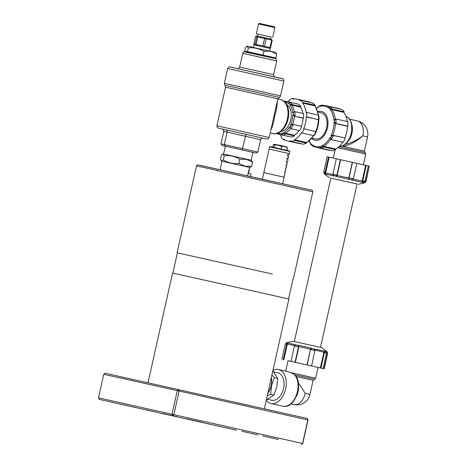 <?xml version="1.0" encoding="UTF-8"?>
<svg xmlns="http://www.w3.org/2000/svg" width="468" height="468" viewBox="0 0 468 468"><rect width="100%" height="100%" fill="white"/><g stroke="black" fill="none" stroke-linecap="round" stroke-linejoin="round"><path stroke-width="0.7" d="M330.864 178.156L357.008 184M294.349 341.535L330.87 178.144L343.945 181.052L357.014 183.988L320.492 347.379M365.052 152.568L338.896 146.718L365.052 152.568L364.367 151.088L342.857 146.268C348.853 145.636 355.505 142.167 362.811 135.86C356.791 140.271 350.895 143.126 345.121 144.425M329.144 157.16L325.751 172.323L325.196 171.879L325.026 172.435L323.733 172.148L327.161 156.721L368.363 165.929L364.876 181.338L362.829 182.444L364.701 182.877L365.724 181.865L364.718 181.631M366.233 165.444L362.911 180.303L362.261 180.484L361.887 182.233L363.806 182.21L362.829 182.444M364.876 181.344L362.84 180.882L362.911 180.303M369.234 166.14L366.163 181.057L365.467 181.221M365.572 182.245L366.163 181.057M368.363 165.929L369.24 166.134L365.724 181.865M365.648 165.315L362.261 180.484M356.856 163.338L353.533 178.197L351.468 179.893L361.887 182.233M352.293 162.32L348.9 177.483L349.537 179.46L351.725 179.63M340.657 159.717L337.264 174.886L337.03 174.511L335.813 176.073L336.047 176.448L349.537 179.46M333.333 175.073L334.263 176.05L334.029 175.675L335.813 176.073M325.026 172.435L325.049 173.686L325.611 174.131L334.263 176.05M324.745 173.786L324.453 173.552L325.049 173.686M352.96 179.127L353.311 178.741L349.146 177.805L349.163 177.22L348.9 177.483M352.486 162.361L349.163 177.22M348.882 178.068L337.042 175.424L337.264 174.886M337.03 174.511L340.353 159.652M336.802 175.05L332.941 174.19L336.305 158.746M333.023 174.529L325.588 172.879L325.751 172.323M325.196 171.879L328.513 157.02M323.733 172.148L324.874 173.897M325.588 172.879L325.611 174.131M332.941 174.19L334.029 175.675M337.042 175.424L336.047 176.448M349.146 177.805L349.801 179.197M353.047 179.004L351.468 179.893M362.84 180.882L362.536 182.058M363.466 182.274L363.156 182.385M347.929 126.103L347.484 126.272A21.429 13.689 102.7 0 1 344.869 137.955L332.73 135.334A21.429 13.689 -77.3 0 0 335.386 123.447L347.929 126.103A22.101 14.116 -77.3 0 0 347.753 121.627L336.322 119.059M331.707 139.704L343.138 142.272A22.101 14.116 -77.3 0 0 345.203 138.294M342.664 142.161A21.429 13.689 102.7 0 1 335.679 149.023L335.708 149.666L324.277 147.098L324.014 146.402L323.511 146.344A21.429 13.689 -77.3 0 0 330.765 139.131L330.045 137.563A20.656 13.198 102.7 0 1 321.785 145.782L322.042 146.478L324.277 147.098M320.826 148.134L332.613 150.819A22.101 14.116 -77.3 0 0 335.708 149.666M330.7 150.386A21.429 13.689 102.7 0 1 328.647 150.175L316.549 147.455A21.429 13.689 -77.3 0 0 320.463 147.461M329.449 107.277A21.429 13.689 -77.3 0 0 325.944 105.639L338.042 108.354A21.429 13.689 102.7 0 1 339.903 108.997M344.173 111.788A22.101 14.116 -77.3 0 0 341.862 109.442L330.057 106.821L329.437 107.798A21.329 13.625 102.7 0 1 330.455 108.833L329.928 109.348L332.21 109.74L332.742 109.219L344.173 111.788L343.875 112.361A21.429 13.689 102.7 0 1 347.274 121.522M311.875 138.481A14.736 9.413 -77.3 0 0 326.682 130.584A14.736 9.413 -77.3 0 0 321.475 111.495A14.736 9.413 -77.3 0 0 317.883 111.753M317.977 112.086L321.2 112.806A13.396 8.559 102.7 0 1 321.2 112.806A13.396 8.559 102.7 0 1 326.611 127.752A13.396 8.559 102.7 0 1 315.327 138.943L312.103 138.218M329.928 109.348A20.656 13.198 102.7 0 1 333.906 120.288L334.585 120.177A21.329 13.625 102.7 0 1 334.661 122.148L333.982 122.259A20.656 13.198 102.7 0 1 330.952 135.808L331.519 136.2L333.772 135.726M314.601 146.794L313.396 146.525L313.455 145.899M322.042 146.478A21.329 13.625 102.7 0 1 320.679 146.981L320.422 146.291A20.656 13.198 102.7 0 1 311.764 144.372L311.7 144.992L313.396 146.525M335.679 149.023L324.014 146.402M330.765 139.125L331.139 139.312M344.869 137.955L333.204 135.334M347.484 126.272L335.819 123.651M316.526 108.272A20.656 13.198 102.7 0 1 318.889 106.903L319.1 106.312A21.329 13.625 102.7 0 1 320.463 105.809L320.252 106.394L321.931 105.651M311.7 144.992A21.329 13.625 102.7 0 1 310.682 143.957L310.746 143.337A20.656 13.198 102.7 0 1 309.161 141.049M331.519 136.2A21.329 13.625 102.7 0 1 330.613 137.949L330.045 137.563M320.252 106.394A20.656 13.198 102.7 0 1 324.839 106.183A20.656 13.198 102.7 0 1 328.91 108.313L329.437 107.798M336.498 123.534L336.065 123.33A22.101 14.116 -77.3 0 0 335.901 119.065L334.585 120.177M333.906 120.288L335.223 119.176A21.429 13.689 -77.3 0 0 331.73 109.576M343.875 112.361L332.21 109.74M332.742 109.219L332.262 109.062A22.101 14.116 -77.3 0 0 330.057 106.821L329.279 107.441M322.434 105.733L322.645 105.142L323.803 105.405M322.645 105.142L320.463 105.809M310.477 144.126L312.905 146.379M311.764 144.372L312.969 145.759M320.422 146.291L320.562 147.443M320.679 146.981L320.82 148.14L320.381 147.244M321.785 145.782L323.511 146.344M330.613 137.949L331.326 139.517A22.101 14.116 -77.3 0 0 333.298 135.726M330.952 135.808L332.73 135.334M333.982 122.259L335.386 123.447M334.661 122.148L336.065 123.33M330.455 108.833L332.262 109.062M328.91 108.313L329.525 107.336M318.983 106.072L322.142 105.06M342.851 146.268L341.64 146.104M307.277 418.456L105.072 373.23L103.773 374.312L177.278 390.622L178.577 389.54L179.121 391.032L307.991 419.989L307.277 418.456L307.821 419.948L302.562 443.477L98.514 397.841L103.773 374.312M258.184 434.918L241.88 431.268L258.184 434.918M227.928 428.296L99.228 399.374L227.928 428.296M156.657 412.238L140.353 408.587L156.657 412.238M202.726 422.458L186.422 418.807L202.726 422.458M212.115 424.704L195.811 421.048L212.115 424.704M136.012 407.593L120.288 404.071L136.012 407.593M278.325 439.452L262.595 435.93L278.325 439.452M177.776 416.859L162.051 413.338L177.776 416.859M236.562 430.186L220.832 426.664L236.562 430.186M302.732 443.518L301.433 444.6L302.732 443.518L307.991 419.989M172.733 415.683L172.019 414.151L177.278 390.622L179.121 391.032L173.862 414.56L172.733 415.683M99.228 399.374L98.514 397.841M236.235 402.492L249.614 405.499M272.417 274.026L177.079 252.779L272.417 274.026M148.023 382.76L172.552 273.043L267.889 294.29L288.885 299.046L264.35 408.81M250.52 176.477L251.082 173.967L248.169 173.3M272.739 147.168L273.294 144.688L273.862 144.255L278.39 145.004L286.755 146.882L287.451 147.847L286.896 150.333M273.862 144.255L274.564 144.963L278.238 145.168L281.648 146.542C283.754 146.191 285.691 146.624 287.451 147.847M262.402 179.133L269.1 149.111L289.359 153.639L289.066 154.949L287.773 154.662M263.841 172.639L284.099 177.167L263.853 172.645M284.099 177.167L285.123 172.593L284.731 172.505L285.024 171.194L285.416 171.288L285.854 169.328L285.316 169.2L285.609 167.895L286.147 168.018L286.586 166.058L285.878 165.894L286.17 164.59L286.878 164.754L287.317 162.788L286.416 162.583L286.709 161.279L287.609 161.483L288.048 159.524L286.937 159.266L287.229 157.962L288.335 158.213L288.774 156.254L287.434 155.949L287.726 154.639L289.066 154.949M288.335 158.213L286.972 158.184M287.609 161.483L286.749 161.296L286.457 162.607M286.878 164.754L286.205 164.607L285.913 165.912M286.147 168.018L285.638 167.913L285.345 169.217M285.416 171.288L285.053 171.212L284.76 172.516M284.684 174.552L284.146 175.81M274.564 144.963L274.008 147.455M281.648 146.542L281.087 149.035M287.469 155.955L287.68 154.633M271.768 400.234A14.011 8.95 -77.3 0 0 271.902 400.257A14.011 8.95 -77.3 0 0 278.986 397.455M283.245 378.495A14.011 8.95 -77.3 0 0 278.039 372.926L273.698 371.832M271.381 377.366A14.397 9.196 102.7 0 1 271.188 385.72A14.397 9.196 102.7 0 1 267.801 393.36M271.3 377.711A14.198 9.067 102.7 0 1 271.066 385.69A14.198 9.067 102.7 0 1 267.883 393.015M266.333 399.935L273.938 395.05L276.781 386.972L277.653 378.448L272.844 370.82M271.896 375.049L274.388 377.717L271.545 385.796L270.674 394.319L267.286 395.676M273.938 395.05L270.674 394.319M277.653 378.448L274.388 377.717M222.709 154.165L223.306 153.978L251.41 160.261L252.603 162.063L246.507 159.348L239.832 159.196C235.03 156.306 229.835 155.148 224.26 155.721L222.709 154.165L221.458 155.119L220.51 159.36L221.229 160.735L223.312 159.968C228.115 162.852 233.304 164.011 238.885 163.437L244.98 166.158L251.655 166.31L249.807 167.45L221.896 161.208L220.176 169.709M221.896 161.214L249.807 167.45L248.473 173.371M224.26 155.721L223.312 159.968M252.603 162.063L251.655 166.31M239.832 159.196L238.885 163.437M260.588 139.657L257.809 152.071L224.312 144.577L227.085 132.157L260.588 139.657C260.974 138.505 261.823 138.007 263.133 138.165L246.314 134.386L245.495 136.264L242.172 149.935L253.065 152.41M221.001 143.863L222.119 145.489L225.178 146.145L224.312 144.577L221.001 143.863L223.774 131.449L227.085 132.157C227.249 130.946 226.816 130.162 225.787 129.806L222.095 129.016C223.353 129.42 223.915 130.233 223.774 131.449M279.191 97.362L224.95 85.24L224.347 83.322L280.554 95.887C279.244 98.163 279.688 96.812 279.197 97.362L277.834 98.842L272.651 122.031M270.896 129.893C272.487 126.799 273.751 122.189 274.698 116.058C276.453 110.115 277.267 105.405 277.144 101.942M223.505 154.019L225.412 146.215L222.124 145.489L243.769 150.298L252.837 152.346L251.217 160.214M257.809 152.071L256.113 153.065L253.053 152.41M246.817 46.326L247.414 46.139L275.517 52.422L276.711 54.224C272.838 51.538 268.579 50.579 263.94 51.357C259.132 48.467 253.943 47.309 248.362 47.882L246.817 46.326L245.56 47.28L244.723 51.035L275.868 57.979L244.723 51.035M276.711 54.224L275.868 57.979M263.94 51.357L263.098 55.113M248.362 47.882L247.525 51.638M257.558 36.048L257.997 34.094L256.365 33.725L271.066 37.019M257.997 34.094L271.071 37.013L270.633 38.973M255.575 36.486L256.786 36.744L255.113 44.238L253.896 43.974L255.575 36.486L256.043 36.176L256.903 35.907L271.282 39.119L272.247 40.207L270.574 47.695L269.246 48.268M270.013 47.566L264.484 46.326L266.157 38.832L271.686 40.078L270.013 47.566L270.574 47.695M262.887 45.969L256.142 44.466L257.821 36.972L264.56 38.475L262.887 45.969L264.484 46.326M255.113 44.238L256.142 44.466M254.849 45.051L253.896 43.974M253.299 47.438L253.878 44.84L262.051 46.654L270.217 48.491L269.638 51.088M271.686 40.078L272.247 40.207M264.56 38.475L266.157 38.832M256.786 36.744L257.821 36.972M303.644 128.688L315.409 131.596L303.644 128.688A21.429 13.689 -77.3 0 0 306.259 117.006L318.357 119.615M306.259 117.006L306.704 116.842A22.101 14.116 -77.3 0 0 306.528 112.367L318.404 115.134A22.101 14.116 102.7 0 1 318.568 119.398L318.357 119.621A21.429 13.689 102.7 0 1 315.701 131.508L315.309 131.315M306.704 116.842L317.924 119.627M306.528 112.367L306.084 112.531A21.429 13.689 -77.3 0 0 302.65 103.1L302.948 102.527A22.101 14.116 -77.3 0 0 300.637 100.175L312.998 103.135L314.987 105.142L318.609 115.315M302.948 102.527L314.379 105.095L314.315 105.721L314.701 105.75A21.429 13.689 102.7 0 1 318.152 114.999M312.56 102.89A22.101 14.116 102.7 0 1 314.759 105.13L314.379 105.095M318.983 118.626L318.129 119.41M294.454 139.762L306.119 142.383L305.908 142.974L306.271 143.109A22.101 14.116 102.7 0 1 303.322 144.202L291.389 141.558A22.101 14.116 -77.3 0 0 294.483 140.406L294.454 139.762A21.429 13.689 -77.3 0 0 301.585 132.672L301.913 133.006A22.101 14.116 -77.3 0 0 303.978 129.028M305.908 142.974L294.483 140.406M315.409 131.596L315.795 131.795M301.913 133.006L313.344 135.574L313.829 135.585L314.935 134.427M280.168 134.585A21.429 13.689 -77.3 0 0 281.59 136.908L281.291 137.475A22.101 14.116 -77.3 0 0 283.602 139.827L283.895 139.253A21.429 13.689 -77.3 0 0 287.422 140.909A21.429 13.689 -77.3 0 0 291.365 140.915L291.389 141.558M300.637 100.175L300.339 100.749A21.429 13.689 -77.3 0 0 296.817 99.093A21.429 13.689 -77.3 0 0 292.874 99.093L292.851 98.45A22.101 14.116 -77.3 0 0 289.756 99.602L289.786 100.246A21.429 13.689 -77.3 0 0 287.539 101.726M300.871 106.534L300.573 107.108L292.079 105.201L292.512 104.656L300.871 106.534A17.41 11.121 -77.3 0 0 298.561 104.183L289.979 102.264L289.253 103.428A16.421 10.489 102.7 0 1 290.265 104.458L289.832 104.996A15.748 10.062 102.7 0 1 292.74 112.981L294.817 111.63L303.416 113.525A17.41 11.121 -77.3 0 1 303.586 118L303.141 118.17A16.743 10.694 102.7 0 1 301.316 126.325L292.564 124.394A16.743 10.694 -77.3 0 0 294.407 116.169L292.816 114.941A15.748 10.062 102.7 0 1 292.231 120.001A15.748 10.062 102.7 0 1 290.605 124.827L291.073 125.196L293.29 124.786M300.573 107.108A16.743 10.694 102.7 0 1 302.925 113.414M291.073 125.196A16.421 10.489 102.7 0 1 290.166 126.939L291.002 128.677L299.59 130.642A17.41 11.121 -77.3 0 0 301.649 126.664M299.105 130.531A16.743 10.694 102.7 0 1 294.278 135.252L294.308 135.895L285.948 134.018L285.521 133.304A16.743 10.694 -77.3 0 0 290.534 128.314L290.441 128.25M290.166 126.939L289.704 126.571A15.748 10.062 102.7 0 1 283.672 132.573L283.83 133.24A16.421 10.489 102.7 0 1 282.479 133.749L282.637 135.112L291.213 137.048A17.41 11.121 -77.3 0 0 294.308 135.895M285.685 135.808L277.319 133.942L277.483 133.339M313.542 135.603A21.429 13.689 102.7 0 1 306.481 142.518L306.119 142.383M302.65 103.1L314.315 105.721M285.562 140.265L283.602 139.827M292.851 98.45L294.764 98.877M303.322 144.202L306.481 143.196M315.841 132.672L315.801 131.795L316.017 132.105L315.701 131.508L315.748 132.391M318.357 119.621L318.772 118.843M318.404 115.134L318.907 116.655M283.83 133.24L285.948 134.018M276.459 133.485L277.319 133.942M294.278 135.252L285.784 133.345M301.316 126.325L292.822 124.412M280.613 131.561A14.028 8.962 -77.3 0 0 290.815 119.685A14.028 8.962 -77.3 0 0 286.662 104.633M293.319 112.846A16.421 10.489 102.7 0 1 293.395 114.806L292.816 114.941M289.546 102.808L289.253 103.428M282.479 133.749L282.315 133.076A15.748 10.062 102.7 0 1 278.156 132.953M303.141 118.17L294.647 116.257L303.586 118M295.226 116.122L294.986 116.029A17.41 11.121 -77.3 0 0 294.817 111.63L294.237 111.764A16.743 10.694 -77.3 0 0 291.816 105.119L292.079 105.201M292.512 104.656L292.248 104.575A17.41 11.121 -77.3 0 0 289.979 102.264L289.142 102.989M284.556 101.691L284.667 101.076L289.938 102.264M284.667 101.076L283.707 101.1M282.186 134.1L282.637 135.112A17.41 11.121 -77.3 0 0 285.679 133.977M282.473 134.433L282.315 133.076M283.672 132.573L285.521 133.304M291.816 105.119L289.832 104.996M290.265 104.458L292.248 104.58M290.534 128.308L289.704 126.571M290.447 128.244L291.002 128.677A17.41 11.121 -77.3 0 0 293.032 124.763M290.605 124.827L292.564 124.394M293.395 114.806L294.986 116.029M292.74 112.981L294.237 111.764M325.599 351.655L325.096 351.234L326.974 351.667L321.797 347.677L293.038 341.248L286.656 342.652L285.638 343.67M266.251 400.321A17.41 11.121 -77.3 0 0 270.96 403.539A17.41 11.121 -77.3 0 0 285.632 388.972A17.41 11.121 -77.3 0 0 278.595 369.562A17.41 11.121 -77.3 0 0 272.92 370.475M270.96 403.539A17.41 11.121 -77.3 0 0 270.978 403.545L282.76 406.189A17.41 11.121 102.7 0 0 282.777 406.195A17.41 11.121 102.7 0 0 296.56 394.664A17.41 11.121 102.7 0 0 294.015 374.201L289.154 371.931L278.595 369.562M277.237 372.721A14.063 8.986 102.7 0 1 283.239 378.472A14.063 8.986 102.7 0 1 278.969 397.467A14.063 8.986 102.7 0 1 271.709 400.275A14.063 8.986 102.7 0 1 271.083 400.099M298.251 382.549L305.253 393.372A13.396 8.559 -77.3 0 1 293.962 404.586L290.909 403.902M326.956 353.498L327.518 353.948L324.195 368.807L288.001 360.711L285.667 371.147M294.015 374.201L294.723 374.821M324.265 353.194L320.943 368.053L320.364 367.924L323.751 352.761L324.265 353.194L324.447 352.65L324.669 351.456L324.16 351.018L311.94 348.596L311.811 348.245L298.321 345.232L297.946 345.472L287.878 342.915L286.591 342.95L287.282 342.787L286.656 342.652M324.195 368.807L320.943 368.053M323.072 368.538L326.483 353.106L325.611 351.667L324.669 351.456M327.518 353.948L327.495 352.626M320.364 367.924L287.995 360.729M314.765 350.005L323.938 352.211L323.751 352.761M286.954 342.863L285.34 343.916L281.871 359.33M285.34 343.916L286.632 344.196L286.545 344.77L287.247 344.606L287.878 342.915M283.228 359.629L286.545 344.77M283.854 359.769L287.247 344.606M295.279 345.32L294.337 346.501L291.014 361.355M294.547 345.957L298.409 346.817L298.385 347.402L298.783 346.577L298.321 345.232M295.062 362.261L298.385 347.402M295.366 362.326L298.76 347.162M307.002 364.929L310.395 349.76L307.195 364.97M298.783 346.577L310.623 349.222L310.395 349.76M310.518 350.111L310.752 349.573L314.917 350.503L311.565 365.947M323.938 352.211L324.16 351.018M314.788 350.158L313.735 348.678M313.864 349.023L314.835 350.169M310.752 349.573L311.94 348.596M310.623 349.222L311.811 348.245M298.409 346.817L297.946 345.472M295.086 345.431L296.168 345.074M295.46 345.191L296.536 344.834M286.632 344.196L287.188 343.079M357.394 120.943A13.396 8.559 -77.3 0 1 362.811 135.86L367.532 136.931A13.396 13.396 0 0 0 357.394 120.943L349.573 119.182M337.639 147.765L365.76 154.06L365.075 152.58M329.56 177.852L324.382 173.868L325.014 173.997M362.191 181.057L353.088 179.01M348.368 141.055A13.396 8.559 -77.3 0 0 351.965 125.038M346.045 116.433A15.403 9.84 102.7 0 1 351.222 133.281A15.403 9.84 102.7 0 1 339.335 146.303L342.061 145.993L344.471 144.869L347.151 142.576L349.608 139.049L351.725 133.245L351.544 123.219L350.07 119.902L348.373 117.877L346.045 116.415M320.82 148.14A22.101 14.116 -77.3 0 0 323.774 147.04M244.594 175.307L265.309 179.94M278.384 182.853L279.519 183.111M292.594 186.018L296.419 186.867M309.494 189.762L311.811 190.26M311.817 190.254L200.433 165.379M213.496 168.334L217.316 169.194M196.507 165.853L312.846 191.857C312.501 190.47 312.138 189.932 311.758 190.236L197.689 164.812L196.507 165.853L177.079 252.779M289.247 150.866L270.153 146.601M276.219 148.356L289.844 151.416L289.563 150.942L276.442 147.993C267.883 146.221 270.533 146.349 269.609 146.893L276.219 148.356M275.184 58.523L246.396 52.077M242.716 53.323L276.705 60.922L273.64 74.646L239.651 67.047L242.716 53.323C243.512 52.036 243.992 51.538 244.167 51.819L275.617 58.675C276.079 58.424 276.442 59.173 276.705 60.922M272.739 133.491A17.41 11.121 102.7 0 1 272.715 133.491L272.739 133.497A17.41 11.121 102.7 0 0 287.387 118.925A17.41 11.121 102.7 0 0 280.35 99.514C284.86 101.34 287.405 104.13 287.978 107.892C288.926 111.384 288.967 115.11 288.101 119.065C286.714 124.909 284.006 129.221 279.981 131.994C276.606 133.725 274.189 134.222 272.739 133.497L270.217 132.93M282.239 78.624L230.238 67M283.871 81.052C283.666 79.408 283.339 78.682 282.9 78.864L229.893 66.936C229.291 66.485 228.548 67 227.664 68.486L283.871 81.052L280.554 95.887M224.95 85.24L225.547 87.153L277.834 98.842M246.314 134.386L225.787 129.806M272.663 121.984L269.199 137.475L216.912 125.787L217.281 127.442L218.691 128.244M219.34 128.396L266.538 138.943M225.178 146.145L242.172 149.935M259.377 23.423L274.353 26.77M258.552 23.926L274.891 27.577L274.459 26.799L259.284 23.406L258.552 23.926L256.365 33.725M315.801 131.795A22.101 14.116 102.7 0 1 313.829 135.585M296.817 99.093L308.915 101.813A21.429 13.689 102.7 0 1 310.775 102.457M301.573 143.846A21.429 13.689 102.7 0 1 299.52 143.629L287.422 140.909M277.237 133.281A16.743 10.694 -77.3 0 0 279.712 134.374A16.743 10.694 -77.3 0 0 282.274 134.468M285.035 102.322A15.748 10.062 102.7 0 1 288.82 103.966M289.376 102.691A16.743 10.694 -77.3 0 0 287.054 101.702L283.883 101.655M314.408 379.238L294.811 374.839L314.408 379.238C314.508 379.536 314.923 379.185 315.66 378.191L291.377 372.744M296.238 396.724A13.396 8.559 -77.3 0 0 298.531 386.533M293.962 404.586A13.396 13.396 0 0 0 309.968 394.442L305.253 393.372M296.051 376.447L313.133 380.285L309.968 394.442M324.447 352.644L326.483 353.106M326.459 352.784L327.465 353.018L323.95 368.743M287.247 342.792L287.838 342.927M287.329 344.033L294.764 345.682M364.367 151.088L367.532 136.931M363.361 164.8L365.76 154.06M333.298 158.079L335.111 149.965M358.318 184.281L364.701 182.877M324.382 173.868L323.891 172.511M333.438 175.266L333.204 174.892M309.02 141.155L310.53 143.495L310.471 144.115M312.53 145.513L316.549 147.455M330.835 139.183L331.402 139.575M335.31 119.159L335.989 119.047M325.944 105.639L321.428 105.692M316.444 108.114L318.766 106.669L318.971 106.084M293.413 278.788L312.846 191.857M288.563 298.964L293.091 278.712M172.879 273.107L177.407 252.855M282.637 183.667L284.088 177.167M286.773 159.079L287.001 158.061M289.347 153.639L289.844 151.416M269.112 149.117L269.609 146.893M271.902 400.257L267.515 399.391M221.703 161.167L221.229 160.735M247.554 175.81L249.608 167.404M273.64 74.646C273.751 77.454 274.786 76.506 275.085 77.027M237.329 68.585C237.668 68.217 238.212 69.644 239.651 67.047M227.664 68.486L224.347 83.322M277.811 98.941L280.35 99.514M225.547 87.153L216.912 125.787M269.199 137.475L268.164 138.821L266.643 138.961M273.844 58.213L273.991 57.57M246.46 52.094L246.607 51.445M272.704 37.381L274.891 27.577M308.915 101.813L310.857 102.474M301.661 143.863L299.52 143.629M306.704 142.594L306.493 143.185M314.098 135.504L306.692 142.605M315.999 132.467L314.736 134.901M318.831 119.094C318.766 123.663 317.795 128.021 315.906 132.181M318.93 116.14L319.036 118.878M282.456 134.989L279.712 134.374L276.863 133.093M289.739 102.305L287.054 101.702M314.385 379.238L313.133 380.285M318.065 367.427L315.66 378.191M294.618 374.634C304.165 383.28 294.787 409.611 282.76 406.189M326.974 351.667L327.465 353.018"/></g></svg>
